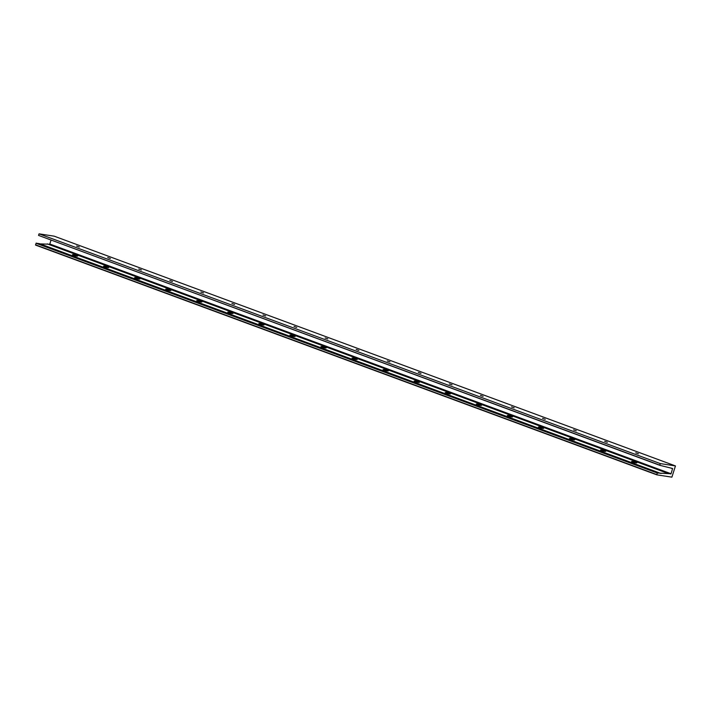 <?xml version="1.0" encoding="UTF-8"?>
<svg xmlns="http://www.w3.org/2000/svg" width="711" height="711" viewBox="0 0 711 711"><rect width="100%" height="100%" fill="white"/><g stroke="black" fill="none" stroke-linecap="round" stroke-linejoin="round"><path stroke-width="1.07" d="M76.628 246.059L79.303 246.975L76.628 246.059M107.69 257.551L110.365 258.466L107.69 257.551M138.752 269.034L141.427 269.949L138.752 269.034M169.813 280.525L172.497 281.44L169.813 280.525M200.875 292.017L203.559 292.932L200.875 292.017M231.937 303.499L234.621 304.415L231.937 303.499M262.999 314.991L265.683 315.906L262.999 314.991M294.061 326.473L296.745 327.389L294.061 326.473M325.123 337.965L327.807 338.88L325.123 337.965M356.184 349.448L358.868 350.363L356.184 349.448M387.246 360.939L389.93 361.855L387.246 360.939M418.308 372.422L420.992 373.346L418.308 372.422M449.37 383.913L452.054 384.829L449.37 383.913M480.432 395.405L483.116 396.32L480.432 395.405M511.493 406.888L514.177 407.803L511.493 406.888M542.555 418.379L545.239 419.294L542.555 418.379M573.617 429.862L576.301 430.777L573.617 429.862M604.679 441.353L607.363 442.269L604.679 441.353M76.424 255.373C72.869 254.396 71.962 254.396 73.686 255.373C77.241 256.351 78.157 256.351 76.424 255.373L77.668 256.093M72.451 254.654L73.686 255.373M107.485 266.856C103.93 265.887 103.024 265.887 104.748 266.865C108.312 267.843 109.218 267.843 107.485 266.856L108.73 267.585M103.513 266.136L104.748 266.865M138.556 278.348C134.992 277.37 134.086 277.37 135.819 278.348C139.374 279.325 140.28 279.325 138.556 278.348L139.791 279.067M134.575 277.628L135.819 278.348M169.618 289.839C166.054 288.862 165.148 288.862 166.881 289.839C170.436 290.817 171.342 290.817 169.618 289.839L170.853 290.559M165.636 289.119L166.881 289.839M200.68 301.322C197.125 300.344 196.209 300.344 197.942 301.322C201.497 302.299 202.404 302.299 200.68 301.322L201.915 302.042M196.698 300.602L197.942 301.322M231.742 312.813C228.187 311.836 227.271 311.836 229.004 312.813C232.559 313.791 233.466 313.791 231.742 312.813L232.977 313.533M227.76 312.093L229.004 312.813M262.803 324.296C259.248 323.318 258.333 323.318 260.066 324.305C263.621 325.274 264.528 325.274 262.803 324.296L264.039 325.016M258.822 323.576L260.066 324.305M293.865 335.788C290.31 334.81 289.395 334.81 291.128 335.788C294.683 336.765 295.589 336.765 293.865 335.788L295.101 336.507M289.884 335.068L291.128 335.788M324.927 347.27C321.372 346.301 320.457 346.301 322.19 347.279C325.745 348.257 326.651 348.248 324.927 347.27L326.162 347.999M320.945 346.55L322.19 347.279M355.989 358.762C352.434 357.784 351.518 357.784 353.251 358.762C356.806 359.739 357.713 359.739 355.989 358.762L357.224 359.482M352.007 358.042L353.251 358.762M387.051 370.253C383.496 369.276 382.58 369.276 384.313 370.253C387.868 371.231 388.784 371.231 387.051 370.253L388.286 370.973M383.069 369.533L384.313 370.253M418.112 381.736C414.557 380.758 413.642 380.758 415.375 381.736C418.93 382.714 419.846 382.714 418.112 381.736L419.357 382.456M414.131 381.016L415.375 381.736M449.174 393.227C445.619 392.25 444.704 392.25 446.437 393.227C449.992 394.205 450.907 394.205 449.174 393.227L450.419 393.947M445.193 392.508L446.437 393.227M480.236 404.71C476.681 403.732 475.766 403.732 477.499 404.719C481.054 405.688 481.969 405.688 480.236 404.71L481.48 405.43M476.254 403.99L477.499 404.719M511.298 416.202C507.743 415.224 506.827 415.224 508.561 416.202C512.116 417.179 513.031 417.179 511.298 416.202L512.542 416.922M507.316 415.482L508.561 416.202M542.36 427.684C538.805 426.707 537.889 426.716 539.622 427.693C543.177 428.671 544.093 428.662 542.36 427.684L543.604 428.413M538.378 426.964L539.622 427.693M573.422 439.176C569.867 438.198 568.951 438.198 570.684 439.176C574.239 440.153 575.155 440.153 573.422 439.176L574.666 439.896M569.44 438.456L570.684 439.176M604.483 450.658C600.928 449.69 600.013 449.69 601.746 450.667C605.301 451.645 606.216 451.645 604.483 450.658L605.728 451.387M600.502 449.947L601.746 450.667M635.741 452.836L638.425 453.76L635.741 452.836M635.545 462.15C631.99 461.172 631.075 461.172 632.808 462.15C636.363 463.128 637.278 463.128 635.545 462.15L636.789 462.87M631.564 461.43L632.808 462.15M671.051 473.775L657.293 473.011L656.831 474.841L671.886 477.161L675.45 465.927L660.279 463.59L659.808 465.323L672.606 468.496L671.051 473.775L49.806 244.024L51.032 240.176M660.279 463.59L39.043 233.839L38.545 235.403L659.817 465.323M670.855 473.997L49.806 244.024M49.61 244.237L40.127 243.891M668.527 473.633L47.282 243.882M39.7 243.731L660.946 473.49L39.7 243.731L36.545 243.251M657.346 472.904L36.19 243.118L35.55 244.833L656.813 474.832M656.831 474.841L35.586 245.091M675.45 465.927L54.205 236.176L39.043 233.839M672.642 468.753L671.486 468.327M659.781 465.154L38.545 235.403M657.293 473.011L36.048 243.26M656.795 474.584L35.55 244.833M657.426 472.868L36.19 243.118"/></g></svg>
